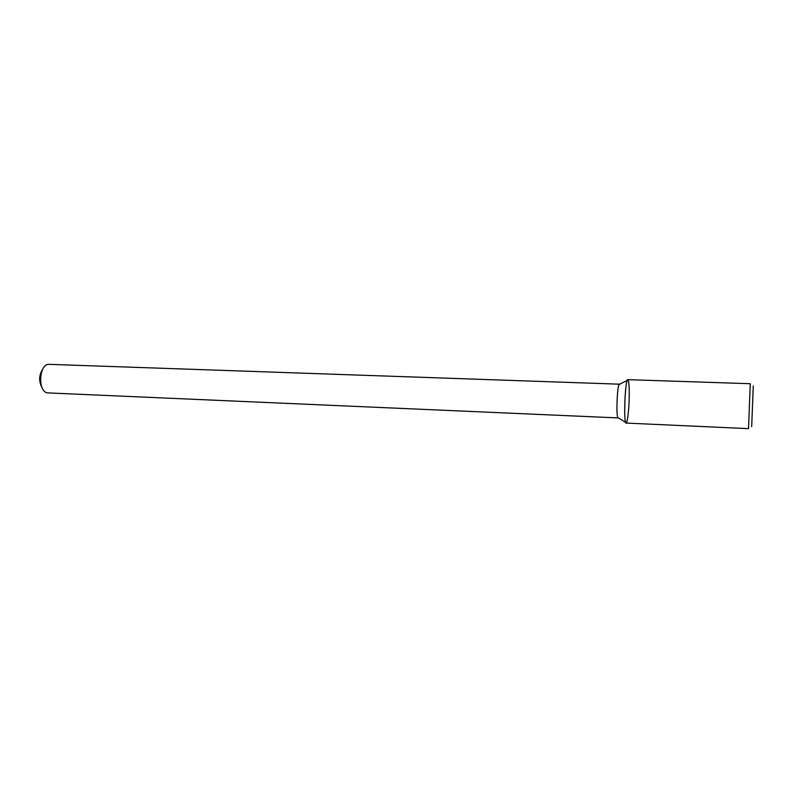 <?xml version="1.0" encoding="UTF-8"?>
<svg xmlns="http://www.w3.org/2000/svg" width="793" height="793" viewBox="0 0 793 793"><rect width="100%" height="100%" fill="white"/><g stroke="black" fill="none" stroke-linecap="round" stroke-linejoin="round"><path stroke-width="1.19" d="M42.653 369.33C38.936 375.228 38.698 381.264 41.94 387.44M619.769 384.189L49.354 364.354C38.599 363.214 37.42 393.219 48.234 392.922L618.441 417.931M619.511 383.981L619.016 384.565C617.172 388.035 616.151 413.887 617.717 417.485L618.163 418.109M628.829 406.531C629.84 391.504 628.928 375.763 627.243 380.382C625.043 384.704 623.734 417.822 625.598 422.312C626.827 424.433 627.907 419.17 628.829 406.531M627.818 379.659C625.162 378.33 623.357 424.186 626.113 423.075L748.503 428.646L750.267 383.713L627.818 379.659M753.271 385.923L751.675 426.674M617.717 417.485L625.598 422.312M619.016 384.565L627.243 380.382"/></g></svg>
